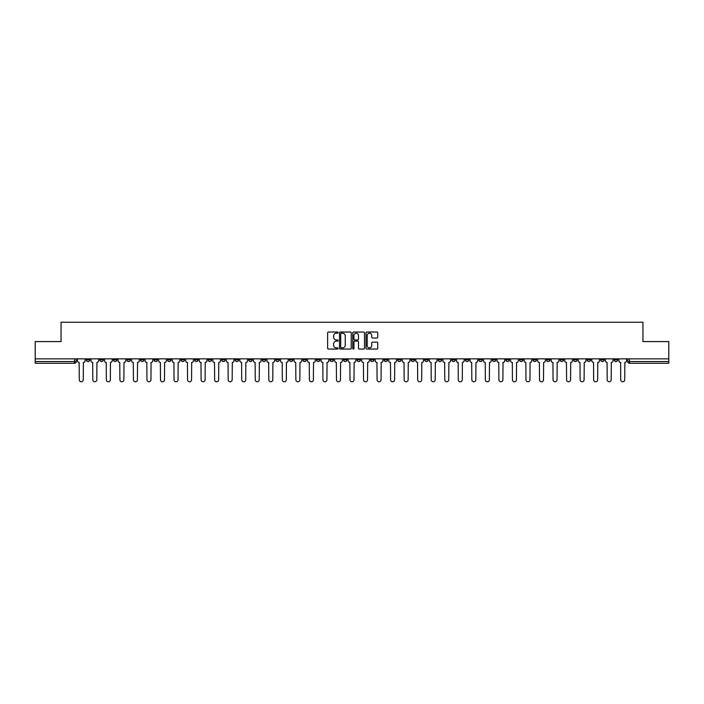 <?xml version="1.0" encoding="UTF-8"?>
<svg xmlns="http://www.w3.org/2000/svg" width="704" height="704" viewBox="0 0 704 704"><rect width="100%" height="100%" fill="white"/><g stroke="black" fill="none" stroke-linecap="round" stroke-linejoin="round"><path stroke-width="1.06" d="M338.114 332.622A0.598 0.598 0 0 0 337.524 332.033L328.469 332.033A0.854 0.854 0 0 0 327.624 332.878L327.624 348.216A0.854 0.854 0 0 0 328.469 349.061L337.524 349.061A0.598 0.598 0 0 0 338.114 348.471A0.598 0.598 0 0 0 337.524 347.873L336.354 347.873A2.728 2.728 0 0 1 333.626 345.145L333.626 343.869A2.728 2.728 0 0 1 336.354 341.141L337.524 341.141A0.598 0.598 0 0 0 338.114 340.542A0.598 0.598 0 0 0 337.524 339.953L336.354 339.953A2.728 2.728 0 0 1 333.626 337.225L333.626 335.949A2.728 2.728 0 0 1 336.354 333.221L337.524 333.221A0.598 0.598 0 0 0 338.114 332.622M533.007 358.855L533.007 359.806L536.474 359.806A1.734 1.734 0 0 1 534.741 361.548A1.734 1.734 0 0 1 533.007 359.806L533.007 358.855M451.783 358.855L451.783 359.806L455.259 359.806A1.734 1.734 0 0 1 453.526 361.548A1.734 1.734 0 0 1 451.783 359.806L451.783 358.855M438.249 358.855L438.249 359.806L441.725 359.806A1.734 1.734 0 0 1 439.982 361.548A1.734 1.734 0 0 1 438.249 359.806L438.249 358.855M357.034 358.855L357.034 359.806L360.501 359.806A1.734 1.734 0 0 1 358.767 361.548A1.734 1.734 0 0 1 357.034 359.806L357.034 358.855M343.499 358.855L343.499 359.806L346.966 359.806A1.734 1.734 0 0 1 345.233 361.548A1.734 1.734 0 0 1 343.499 359.806L343.499 358.855M329.956 358.855L329.956 359.806L333.432 359.806A1.734 1.734 0 0 1 331.698 361.548A1.734 1.734 0 0 1 329.956 359.806L329.956 358.855M302.887 358.855L302.887 359.806L306.354 359.806A1.734 1.734 0 0 1 304.621 361.548A1.734 1.734 0 0 1 302.887 359.806L302.887 358.855M275.818 359.806L275.818 358.855L275.818 359.806A1.734 1.734 0 0 0 277.552 361.548A1.734 1.734 0 0 1 275.818 359.806L279.286 359.806A1.734 1.734 0 0 1 277.552 361.548A1.734 1.734 0 0 0 279.286 359.806L279.286 358.855L279.286 359.806M262.275 359.806L262.275 358.855L262.275 359.806A1.734 1.734 0 0 0 264.018 361.548A1.734 1.734 0 0 1 262.275 359.806L265.751 359.806A1.734 1.734 0 0 1 264.018 361.548M248.741 359.806L248.741 358.855L248.741 359.806A1.734 1.734 0 0 0 250.474 361.548A1.734 1.734 0 0 1 248.741 359.806L252.217 359.806A1.734 1.734 0 0 1 250.474 361.548A1.734 1.734 0 0 0 252.217 359.806L252.217 358.855L252.217 359.806M235.206 358.855L235.206 359.806L238.674 359.806A1.734 1.734 0 0 1 236.94 361.548A1.734 1.734 0 0 1 235.206 359.806L235.206 358.855M221.672 358.855L221.672 359.806L225.139 359.806A1.734 1.734 0 0 1 223.406 361.548A1.734 1.734 0 0 1 221.672 359.806L221.672 358.855M208.138 358.855L208.138 359.806L211.605 359.806A1.734 1.734 0 0 1 209.871 361.548A1.734 1.734 0 0 1 208.138 359.806L208.138 358.855M194.594 359.806L194.594 358.855L194.594 359.806A1.734 1.734 0 0 0 196.337 361.548A1.734 1.734 0 0 1 194.594 359.806L198.07 359.806A1.734 1.734 0 0 1 196.337 361.548M167.526 359.806L167.526 358.855L167.526 359.806A1.734 1.734 0 0 0 169.259 361.548A1.734 1.734 0 0 1 167.526 359.806L170.993 359.806A1.734 1.734 0 0 1 169.259 361.548A1.734 1.734 0 0 0 170.993 359.806L170.993 358.855L170.993 359.806M153.991 359.806L153.991 358.855L153.991 359.806A1.734 1.734 0 0 0 155.725 361.548A1.734 1.734 0 0 1 153.991 359.806L157.458 359.806A1.734 1.734 0 0 1 155.725 361.548A1.734 1.734 0 0 0 157.458 359.806L157.458 358.855L157.458 359.806M140.457 359.806L140.457 358.855L140.457 359.806A1.734 1.734 0 0 0 142.19 361.548A1.734 1.734 0 0 1 140.457 359.806L143.924 359.806A1.734 1.734 0 0 1 142.19 361.548A1.734 1.734 0 0 0 143.924 359.806L143.924 358.855L143.924 359.806M126.914 359.806L126.914 358.855L126.914 359.806A1.734 1.734 0 0 0 128.656 361.548A1.734 1.734 0 0 1 126.914 359.806L130.39 359.806A1.734 1.734 0 0 1 128.656 361.548M113.379 359.806L113.379 358.855L113.379 359.806A1.734 1.734 0 0 0 115.113 361.548A1.734 1.734 0 0 1 113.379 359.806L116.855 359.806A1.734 1.734 0 0 1 115.113 361.548A1.734 1.734 0 0 0 116.855 359.806L116.855 358.855L116.855 359.806M99.845 359.806L99.845 358.855L99.845 359.806A1.734 1.734 0 0 0 101.578 361.548A1.734 1.734 0 0 1 99.845 359.806L103.312 359.806A1.734 1.734 0 0 1 101.578 361.548A1.734 1.734 0 0 0 103.312 359.806L103.312 358.855L103.312 359.806M376.895 338.034A0.854 0.854 0 0 0 377.74 337.181L377.74 332.878A0.854 0.854 0 0 0 376.895 332.033L366.837 332.033A0.854 0.854 0 0 0 365.992 332.878L365.992 348.216A0.854 0.854 0 0 0 366.837 349.061L376.895 349.061A0.854 0.854 0 0 0 377.74 348.216L377.74 343.015A0.854 0.854 0 0 0 376.895 342.162L372.592 342.162A0.854 0.854 0 0 0 371.738 343.015L371.738 345.594A2.279 2.279 0 0 1 369.459 347.873A2.279 2.279 0 0 1 367.18 345.594L367.18 335.5A2.279 2.279 0 0 1 369.459 333.221A2.279 2.279 0 0 1 371.738 335.5L371.738 337.181A0.854 0.854 0 0 0 372.592 338.034L376.895 338.034M35.2 358.855L35.2 341.59L61.054 341.59L61.054 322.238L642.946 322.238L642.946 341.59L668.8 341.59L668.8 358.855L35.2 358.855L35.2 361.548L76.243 361.548L76.243 358.855L76.243 361.548A1.734 1.734 0 0 1 74.51 363.282L35.2 363.282L35.2 361.548M351.252 332.878A0.854 0.854 0 0 0 350.407 332.033L340.349 332.033A0.854 0.854 0 0 0 339.504 332.878L339.504 348.216A0.854 0.854 0 0 0 340.349 349.061L350.407 349.061A0.854 0.854 0 0 0 351.252 348.216L351.252 332.878M353.593 332.033L363.651 332.033A0.854 0.854 0 0 1 364.496 332.878L364.496 348.216A0.854 0.854 0 0 1 363.651 349.061L359.348 349.061A0.854 0.854 0 0 1 358.494 348.216L358.494 341.994A0.854 0.854 0 0 0 357.641 341.141L354.79 341.141A0.854 0.854 0 0 0 353.936 341.994L353.936 348.471A0.598 0.598 0 0 1 353.338 349.061A0.598 0.598 0 0 1 352.748 348.471L352.748 332.878A0.854 0.854 0 0 1 353.593 332.033M627.757 358.855L627.757 361.548L668.8 361.548L668.8 363.282L629.49 363.282A1.734 1.734 0 0 1 627.757 361.548A1.734 1.734 0 0 0 629.49 363.282L629.49 358.855M668.8 358.855L668.8 361.548M617.69 358.855L617.69 359.806A1.734 1.734 0 0 1 615.956 361.548A1.734 1.734 0 0 1 614.222 359.806L617.69 359.806M614.222 358.855L614.222 359.806M604.155 359.806L604.155 358.855L604.155 359.806A1.734 1.734 0 0 1 602.422 361.548A1.734 1.734 0 0 1 600.688 359.806L604.155 359.806A1.734 1.734 0 0 1 602.422 361.548M600.688 358.855L600.688 359.806M590.621 358.855L590.621 359.806A1.734 1.734 0 0 1 588.887 361.548A1.734 1.734 0 0 1 587.145 359.806A1.734 1.734 0 0 0 588.887 361.548M587.145 358.855L587.145 359.806L590.621 359.806M577.086 358.855L577.086 359.806A1.734 1.734 0 0 1 575.344 361.548A1.734 1.734 0 0 1 573.61 359.806L577.086 359.806A1.734 1.734 0 0 1 575.344 361.548M573.61 358.855L573.61 359.806M563.543 358.855L563.543 359.806A1.734 1.734 0 0 1 561.81 361.548A1.734 1.734 0 0 1 560.076 359.806A1.734 1.734 0 0 0 561.81 361.548M560.076 358.855L560.076 359.806L563.543 359.806M550.009 358.855L550.009 359.806A1.734 1.734 0 0 1 548.275 361.548A1.734 1.734 0 0 1 546.542 359.806L550.009 359.806M546.542 358.855L546.542 359.806M536.474 358.855L536.474 359.806A1.734 1.734 0 0 1 534.741 361.548M522.94 358.855L522.94 359.806A1.734 1.734 0 0 1 521.206 361.548A1.734 1.734 0 0 1 519.464 359.806L522.94 359.806M519.464 358.855L519.464 359.806M509.406 358.855L509.406 359.806A1.734 1.734 0 0 1 507.663 361.548A1.734 1.734 0 0 1 505.93 359.806L509.406 359.806M505.93 358.855L505.93 359.806M495.862 358.855L495.862 359.806A1.734 1.734 0 0 1 494.129 361.548A1.734 1.734 0 0 1 492.395 359.806A1.734 1.734 0 0 0 494.129 361.548M492.395 358.855L492.395 359.806L495.862 359.806M482.328 358.855L482.328 359.806A1.734 1.734 0 0 1 480.594 361.548A1.734 1.734 0 0 1 478.861 359.806L482.328 359.806M478.861 358.855L478.861 359.806M468.794 358.855L468.794 359.806A1.734 1.734 0 0 1 467.06 361.548A1.734 1.734 0 0 1 465.326 359.806L468.794 359.806M465.326 358.855L465.326 359.806M455.259 358.855L455.259 359.806M441.725 358.855L441.725 359.806L441.725 358.855M428.182 358.855L428.182 359.806A1.734 1.734 0 0 1 426.448 361.548A1.734 1.734 0 0 1 424.714 359.806L428.182 359.806M424.714 358.855L424.714 359.806M414.647 358.855L414.647 359.806A1.734 1.734 0 0 1 412.914 361.548A1.734 1.734 0 0 1 411.18 359.806L414.647 359.806M411.18 358.855L411.18 359.806M401.113 358.855L401.113 359.806A1.734 1.734 0 0 1 399.379 361.548A1.734 1.734 0 0 1 397.646 359.806L401.113 359.806M397.646 358.855L397.646 359.806M387.578 358.855L387.578 359.806A1.734 1.734 0 0 1 385.845 361.548A1.734 1.734 0 0 1 384.102 359.806L387.578 359.806M384.102 358.855L384.102 359.806M374.044 358.855L374.044 359.806A1.734 1.734 0 0 1 372.302 361.548A1.734 1.734 0 0 1 370.568 359.806L374.044 359.806M370.568 358.855L370.568 359.806M360.501 358.855L360.501 359.806A1.734 1.734 0 0 1 358.767 361.548M346.966 358.855L346.966 359.806M333.432 359.806L333.432 358.855L333.432 359.806A1.734 1.734 0 0 1 331.698 361.548M319.898 358.855L319.898 359.806A1.734 1.734 0 0 1 318.155 361.548A1.734 1.734 0 0 1 316.422 359.806A1.734 1.734 0 0 0 318.155 361.548A1.734 1.734 0 0 0 319.898 359.806L316.422 359.806L316.422 358.855M306.354 359.806L306.354 358.855L306.354 359.806A1.734 1.734 0 0 1 304.621 361.548M292.82 358.855L292.82 359.806A1.734 1.734 0 0 1 291.086 361.548A1.734 1.734 0 0 1 289.353 359.806A1.734 1.734 0 0 0 291.086 361.548M289.353 358.855L289.353 359.806L292.82 359.806M265.751 358.855L265.751 359.806L265.751 358.855M238.674 359.806L238.674 358.855L238.674 359.806A1.734 1.734 0 0 1 236.94 361.548M225.139 359.806L225.139 358.855L225.139 359.806A1.734 1.734 0 0 1 223.406 361.548M211.605 359.806L211.605 358.855L211.605 359.806A1.734 1.734 0 0 1 209.871 361.548M198.07 358.855L198.07 359.806L198.07 358.855M184.536 359.806L184.536 358.855L184.536 359.806A1.734 1.734 0 0 1 182.794 361.548A1.734 1.734 0 0 1 181.06 359.806L184.536 359.806A1.734 1.734 0 0 1 182.794 361.548M181.06 358.855L181.06 359.806M130.39 358.855L130.39 359.806L130.39 358.855M89.778 358.855L89.778 359.806A1.734 1.734 0 0 1 88.044 361.548A1.734 1.734 0 0 1 86.31 359.806A1.734 1.734 0 0 0 88.044 361.548A1.734 1.734 0 0 0 89.778 359.806L89.778 358.855M86.31 358.855L86.31 359.806L89.778 359.806M74.51 358.855L74.51 363.282A1.734 1.734 0 0 0 76.243 361.548M341.29 333.221A0.598 0.598 0 0 0 340.692 333.819L340.692 347.274A0.598 0.598 0 0 0 341.29 347.873L342.522 347.873A2.728 2.728 0 0 0 345.25 345.145L345.25 335.949A2.728 2.728 0 0 0 342.522 333.221L341.29 333.221M358.494 335.544A2.279 2.279 0 0 0 356.215 333.265A2.279 2.279 0 0 0 353.936 335.544L353.936 339.099A0.854 0.854 0 0 0 354.79 339.953L357.641 339.953A0.854 0.854 0 0 0 358.494 339.099L358.494 335.544M77.414 358.855L77.414 360.677A1.734 1.734 0 0 0 79.147 362.41L79.279 379.764A1.998 1.998 0 0 0 81.277 381.762A1.998 1.998 0 0 0 83.274 379.764L83.398 362.41A1.734 1.734 0 0 0 85.14 360.677L85.14 358.855M90.948 358.855L90.948 360.677A1.734 1.734 0 0 0 92.682 362.41L92.814 379.764A1.998 1.998 0 0 0 94.811 381.762A1.998 1.998 0 0 0 96.809 379.764L96.941 362.41A1.734 1.734 0 0 0 98.674 360.677L98.674 358.855M104.482 358.855L104.482 360.677A1.734 1.734 0 0 0 106.225 362.41L106.348 379.764A1.998 1.998 0 0 0 108.346 381.762A1.998 1.998 0 0 0 110.343 379.764L110.475 362.41A1.734 1.734 0 0 0 112.209 360.677L112.209 358.855M118.026 358.855L118.026 360.677A1.734 1.734 0 0 0 119.759 362.41L119.891 379.764A1.998 1.998 0 0 0 121.88 381.762A1.998 1.998 0 0 0 123.878 379.764L124.01 362.41A1.734 1.734 0 0 0 125.743 360.677L125.743 358.855M131.56 358.855L131.56 360.677A1.734 1.734 0 0 0 133.294 362.41L133.426 379.764A1.998 1.998 0 0 0 135.423 381.762A1.998 1.998 0 0 0 137.412 379.764L137.544 362.41A1.734 1.734 0 0 0 139.278 360.677L139.278 358.855M145.094 358.855L145.094 360.677A1.734 1.734 0 0 0 146.828 362.41L146.96 379.764A1.998 1.998 0 0 0 148.958 381.762A1.998 1.998 0 0 0 150.955 379.764L151.078 362.41A1.734 1.734 0 0 0 152.821 360.677L152.821 358.855M158.629 358.855L158.629 360.677A1.734 1.734 0 0 0 160.371 362.41L160.494 379.764A1.998 1.998 0 0 0 162.492 381.762A1.998 1.998 0 0 0 164.49 379.764L164.622 362.41A1.734 1.734 0 0 0 166.355 360.677L166.355 358.855M172.172 358.855L172.172 360.677A1.734 1.734 0 0 0 173.906 362.41L174.029 379.764A1.998 1.998 0 0 0 176.026 381.762A1.998 1.998 0 0 0 178.024 379.764L178.156 362.41A1.734 1.734 0 0 0 179.89 360.677L179.89 358.855M185.706 358.855L185.706 360.677A1.734 1.734 0 0 0 187.44 362.41L187.572 379.764A1.998 1.998 0 0 0 189.561 381.762A1.998 1.998 0 0 0 191.558 379.764L191.69 362.41A1.734 1.734 0 0 0 193.424 360.677L193.424 358.855M199.241 358.855L199.241 360.677A1.734 1.734 0 0 0 200.974 362.41L201.106 379.764A1.998 1.998 0 0 0 203.104 381.762A1.998 1.998 0 0 0 205.093 379.764L205.225 362.41A1.734 1.734 0 0 0 206.958 360.677L206.958 358.855M212.775 358.855L212.775 360.677A1.734 1.734 0 0 0 214.509 362.41L214.641 379.764A1.998 1.998 0 0 0 216.638 381.762A1.998 1.998 0 0 0 218.636 379.764L218.759 362.41A1.734 1.734 0 0 0 220.502 360.677L220.502 358.855M226.31 358.855L226.31 360.677A1.734 1.734 0 0 0 228.052 362.41L228.175 379.764A1.998 1.998 0 0 0 230.173 381.762A1.998 1.998 0 0 0 232.17 379.764L232.302 362.41A1.734 1.734 0 0 0 234.036 360.677L234.036 358.855M239.853 358.855L239.853 360.677A1.734 1.734 0 0 0 241.586 362.41L241.718 379.764A1.998 1.998 0 0 0 243.707 381.762A1.998 1.998 0 0 0 245.705 379.764L245.837 362.41A1.734 1.734 0 0 0 247.57 360.677L247.57 358.855M253.387 358.855L253.387 360.677A1.734 1.734 0 0 0 255.121 362.41L255.253 379.764A1.998 1.998 0 0 0 257.25 381.762A1.998 1.998 0 0 0 259.239 379.764L259.371 362.41A1.734 1.734 0 0 0 261.105 360.677L261.105 358.855M266.922 358.855L266.922 360.677A1.734 1.734 0 0 0 268.655 362.41L268.787 379.764A1.998 1.998 0 0 0 270.785 381.762A1.998 1.998 0 0 0 272.782 379.764L272.906 362.41A1.734 1.734 0 0 0 274.648 360.677L274.648 358.855M280.456 358.855L280.456 360.677A1.734 1.734 0 0 0 282.19 362.41L282.322 379.764A1.998 1.998 0 0 0 284.319 381.762A1.998 1.998 0 0 0 286.317 379.764L286.449 362.41A1.734 1.734 0 0 0 288.182 360.677L288.182 358.855M293.99 358.855L293.99 360.677A1.734 1.734 0 0 0 295.733 362.41L295.856 379.764A1.998 1.998 0 0 0 297.854 381.762A1.998 1.998 0 0 0 299.851 379.764L299.983 362.41A1.734 1.734 0 0 0 301.717 360.677L301.717 358.855M307.534 358.855L307.534 360.677A1.734 1.734 0 0 0 309.267 362.41L309.399 379.764A1.998 1.998 0 0 0 311.388 381.762A1.998 1.998 0 0 0 313.386 379.764L313.518 362.41A1.734 1.734 0 0 0 315.251 360.677L315.251 358.855M321.068 358.855L321.068 360.677A1.734 1.734 0 0 0 322.802 362.41L322.934 379.764A1.998 1.998 0 0 0 324.931 381.762A1.998 1.998 0 0 0 326.92 379.764L327.052 362.41A1.734 1.734 0 0 0 328.786 360.677L328.786 358.855M334.602 358.855L334.602 360.677A1.734 1.734 0 0 0 336.336 362.41L336.468 379.764A1.998 1.998 0 0 0 338.466 381.762A1.998 1.998 0 0 0 340.463 379.764L340.586 362.41A1.734 1.734 0 0 0 342.329 360.677L342.329 358.855M348.137 358.855L348.137 360.677A1.734 1.734 0 0 0 349.87 362.41L350.002 379.764A1.998 1.998 0 0 0 352 381.762A1.998 1.998 0 0 0 353.998 379.764L354.13 362.41A1.734 1.734 0 0 0 355.863 360.677L355.863 358.855M361.671 358.855L361.671 360.677A1.734 1.734 0 0 0 363.414 362.41L363.537 379.764A1.998 1.998 0 0 0 365.534 381.762A1.998 1.998 0 0 0 367.532 379.764L367.664 362.41A1.734 1.734 0 0 0 369.398 360.677L369.398 358.855M375.214 358.855L375.214 360.677A1.734 1.734 0 0 0 376.948 362.41L377.08 379.764A1.998 1.998 0 0 0 379.069 381.762A1.998 1.998 0 0 0 381.066 379.764L381.198 362.41A1.734 1.734 0 0 0 382.932 360.677L382.932 358.855M388.749 358.855L388.749 360.677A1.734 1.734 0 0 0 390.482 362.41L390.614 379.764A1.998 1.998 0 0 0 392.612 381.762A1.998 1.998 0 0 0 394.601 379.764L394.733 362.41A1.734 1.734 0 0 0 396.466 360.677L396.466 358.855M402.283 358.855L402.283 360.677A1.734 1.734 0 0 0 404.017 362.41L404.149 379.764A1.998 1.998 0 0 0 406.146 381.762A1.998 1.998 0 0 0 408.144 379.764L408.267 362.41A1.734 1.734 0 0 0 410.01 360.677L410.01 358.855M415.818 358.855L415.818 360.677A1.734 1.734 0 0 0 417.551 362.41L417.683 379.764A1.998 1.998 0 0 0 419.681 381.762A1.998 1.998 0 0 0 421.678 379.764L421.81 362.41A1.734 1.734 0 0 0 423.544 360.677L423.544 358.855M429.352 358.855L429.352 360.677A1.734 1.734 0 0 0 431.094 362.41L431.218 379.764A1.998 1.998 0 0 0 433.215 381.762A1.998 1.998 0 0 0 435.213 379.764L435.345 362.41A1.734 1.734 0 0 0 437.078 360.677L437.078 358.855M442.895 358.855L442.895 360.677A1.734 1.734 0 0 0 444.629 362.41L444.761 379.764A1.998 1.998 0 0 0 446.75 381.762A1.998 1.998 0 0 0 448.747 379.764L448.879 362.41A1.734 1.734 0 0 0 450.613 360.677L450.613 358.855M456.43 358.855L456.43 360.677A1.734 1.734 0 0 0 458.163 362.41L458.295 379.764A1.998 1.998 0 0 0 460.293 381.762A1.998 1.998 0 0 0 462.282 379.764L462.414 362.41A1.734 1.734 0 0 0 464.147 360.677L464.147 358.855M469.964 358.855L469.964 360.677A1.734 1.734 0 0 0 471.698 362.41L471.83 379.764A1.998 1.998 0 0 0 473.827 381.762A1.998 1.998 0 0 0 475.825 379.764L475.948 362.41A1.734 1.734 0 0 0 477.69 360.677L477.69 358.855M483.498 358.855L483.498 360.677A1.734 1.734 0 0 0 485.241 362.41L485.364 379.764A1.998 1.998 0 0 0 487.362 381.762A1.998 1.998 0 0 0 489.359 379.764L489.491 362.41A1.734 1.734 0 0 0 491.225 360.677L491.225 358.855M497.042 358.855L497.042 360.677A1.734 1.734 0 0 0 498.775 362.41L498.907 379.764A1.998 1.998 0 0 0 500.896 381.762A1.998 1.998 0 0 0 502.894 379.764L503.026 362.41A1.734 1.734 0 0 0 504.759 360.677L504.759 358.855M510.576 358.855L510.576 360.677A1.734 1.734 0 0 0 512.31 362.41L512.442 379.764A1.998 1.998 0 0 0 514.439 381.762A1.998 1.998 0 0 0 516.428 379.764L516.56 362.41A1.734 1.734 0 0 0 518.294 360.677L518.294 358.855M524.11 358.855L524.11 360.677A1.734 1.734 0 0 0 525.844 362.41L525.976 379.764A1.998 1.998 0 0 0 527.974 381.762A1.998 1.998 0 0 0 529.971 379.764L530.094 362.41A1.734 1.734 0 0 0 531.828 360.677L531.828 358.855M537.645 358.855L537.645 360.677A1.734 1.734 0 0 0 539.378 362.41L539.51 379.764A1.998 1.998 0 0 0 541.508 381.762A1.998 1.998 0 0 0 543.506 379.764L543.629 362.41A1.734 1.734 0 0 0 545.371 360.677L545.371 358.855M551.179 358.855L551.179 360.677A1.734 1.734 0 0 0 552.922 362.41L553.045 379.764A1.998 1.998 0 0 0 555.042 381.762A1.998 1.998 0 0 0 557.04 379.764L557.172 362.41A1.734 1.734 0 0 0 558.906 360.677L558.906 358.855M564.722 358.855L564.722 360.677A1.734 1.734 0 0 0 566.456 362.41L566.588 379.764A1.998 1.998 0 0 0 568.577 381.762A1.998 1.998 0 0 0 570.574 379.764L570.706 362.41A1.734 1.734 0 0 0 572.44 360.677L572.44 358.855M578.257 358.855L578.257 360.677A1.734 1.734 0 0 0 579.99 362.41L580.122 379.764A1.998 1.998 0 0 0 582.12 381.762A1.998 1.998 0 0 0 584.109 379.764L584.241 362.41A1.734 1.734 0 0 0 585.974 360.677L585.974 358.855M591.791 358.855L591.791 360.677A1.734 1.734 0 0 0 593.525 362.41L593.657 379.764A1.998 1.998 0 0 0 595.654 381.762A1.998 1.998 0 0 0 597.652 379.764L597.775 362.41A1.734 1.734 0 0 0 599.518 360.677L599.518 358.855M605.326 358.855L605.326 360.677A1.734 1.734 0 0 0 607.059 362.41L607.191 379.764A1.998 1.998 0 0 0 609.189 381.762A1.998 1.998 0 0 0 611.186 379.764L611.318 362.41A1.734 1.734 0 0 0 613.052 360.677L613.052 358.855M618.86 358.855L618.86 360.677A1.734 1.734 0 0 0 620.602 362.41L620.726 379.764A1.998 1.998 0 0 0 622.723 381.762A1.998 1.998 0 0 0 624.721 379.764L624.853 362.41A1.734 1.734 0 0 0 626.586 360.677L626.586 358.855"/></g></svg>
